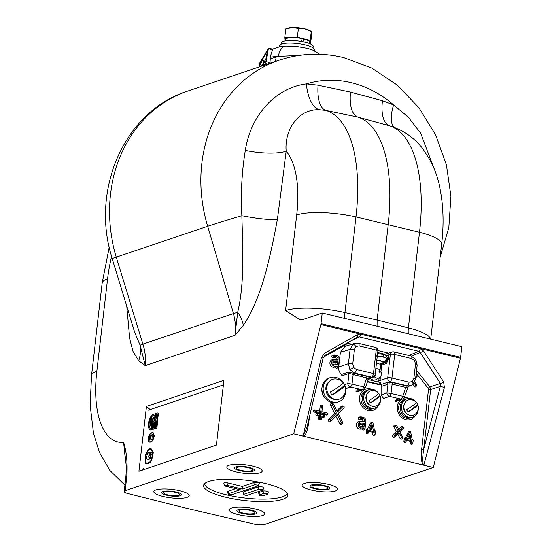 <?xml version="1.0" encoding="UTF-8"?>
<svg xmlns="http://www.w3.org/2000/svg" width="552" height="552" viewBox="0 0 552 552"><rect width="100%" height="100%" fill="white"/><g stroke="black" fill="none" stroke-linecap="round" stroke-linejoin="round"><path stroke-width="0.83" d="M238.443 514.678A17.795 4.271 -173.4 0 0 262.428 515.575A17.795 4.271 -173.4 0 0 255.355 508.972A17.795 4.271 -173.4 0 0 231.371 508.075A17.795 4.271 -173.4 0 0 238.443 514.678A17.795 4.271 -173.4 0 0 262.428 515.575A17.795 4.271 -173.4 0 0 255.355 508.972A17.795 4.271 -173.4 0 0 231.371 508.075A17.795 4.271 -173.4 0 0 238.443 514.678M163.068 496.489A17.795 4.271 -173.4 0 0 187.052 497.386A17.795 4.271 -173.4 0 0 179.973 490.783A17.795 4.271 -173.4 0 0 155.988 489.886A17.795 4.271 -173.4 0 0 163.068 496.489A17.795 4.271 -173.4 0 0 187.052 497.386A17.795 4.271 -173.4 0 0 179.973 490.783A17.795 4.271 -173.4 0 0 155.988 489.886A17.795 4.271 -173.4 0 0 163.068 496.489M311.404 490.052A17.795 4.271 -173.4 0 0 335.388 490.942A17.795 4.271 -173.4 0 0 328.316 484.346A17.795 4.271 -173.4 0 0 304.325 483.448A17.795 4.271 -173.4 0 0 311.404 490.052A17.795 4.271 -173.4 0 0 335.388 490.942A17.795 4.271 -173.4 0 0 328.316 484.346A17.795 4.271 -173.4 0 0 304.325 483.448A17.795 4.271 -173.4 0 0 311.404 490.052M236.021 471.863A17.795 4.271 -173.4 0 0 260.006 472.753A17.795 4.271 -173.4 0 0 252.933 466.15A17.795 4.271 -173.4 0 0 228.949 465.26A17.795 4.271 -173.4 0 0 236.021 471.863A17.795 4.271 -173.4 0 0 260.006 472.753A17.795 4.271 -173.4 0 0 252.933 466.15A17.795 4.271 -173.4 0 0 228.949 465.26A17.795 4.271 -173.4 0 0 236.021 471.863M378.141 392.817A9.598 8.301 71.3 0 0 369.04 389.74L367.825 390.154A9.598 8.301 71.3 0 0 362.519 397.219A9.598 8.301 71.3 0 1 367.825 390.154L366.307 390.664A9.598 8.301 71.3 0 0 361.001 397.737A9.598 8.301 71.3 0 0 372.441 408.846L375.181 407.921A9.598 8.301 71.3 0 0 380.487 400.856A9.598 8.301 71.3 0 0 380.549 399.958M371.944 389.381A11.199 9.688 71.3 0 0 359.6 397.399A11.199 9.688 71.3 0 0 366.045 409.784A11.199 9.688 71.3 0 0 377.706 406.451A11.199 9.688 71.3 0 1 372.952 410.364A11.199 9.688 71.3 0 1 359.6 397.399A11.199 9.688 71.3 0 1 365.797 389.146A11.199 9.688 71.3 0 1 371.944 389.381M362.519 397.219A9.598 8.301 71.3 0 0 373.966 408.335A9.598 8.301 71.3 0 1 362.519 397.219M415.828 401.911A9.598 8.301 71.3 0 0 406.727 398.834L405.513 399.248A9.598 8.301 71.3 0 0 400.207 406.313A9.598 8.301 71.3 0 1 405.513 399.248L403.995 399.758A9.598 8.301 71.3 0 0 398.689 406.831A9.598 8.301 71.3 0 0 410.136 417.94L412.868 417.015A9.598 8.301 71.3 0 0 418.174 409.95A9.598 8.301 71.3 0 0 418.237 409.053M409.632 398.475A11.199 9.688 71.3 0 0 403.76 398.158A11.199 9.688 71.3 0 1 409.632 398.475M400.931 399.627A11.199 9.688 71.3 0 0 397.295 406.493A11.199 9.688 71.3 0 0 403.733 418.878A11.199 9.688 71.3 0 0 415.394 415.546A11.199 9.688 71.3 0 1 403.733 418.878A11.199 9.688 71.3 0 1 397.295 406.493A11.199 9.688 71.3 0 1 400.931 399.627M400.207 406.313A9.598 8.301 71.3 0 0 411.654 417.429A9.598 8.301 71.3 0 1 400.207 406.313M322.03 387.532A11.199 9.688 71.3 0 0 321.913 388.304A11.199 9.688 71.3 0 0 325.901 398.999A11.199 9.688 71.3 0 1 321.913 388.304A11.199 9.688 71.3 0 1 322.03 387.532M279.305 46.844L279.429 45.747A17.595 4.223 6.6 0 1 281.548 44.063A17.595 4.223 6.6 0 1 301.454 44.16A17.595 4.223 6.6 0 1 314.385 49.79L314.267 50.77M282.679 499.339A42.387 10.177 -173.4 0 0 287.758 494.509A42.387 10.177 -173.4 0 0 255.1 481.461A42.387 10.177 -173.4 0 0 208.697 481.489A42.387 10.177 -173.4 0 0 203.798 484.794A42.387 10.177 -173.4 0 0 233.199 498.835A42.387 10.177 -173.4 0 0 282.679 499.339M204.571 483.718A41.648 9.998 -173.4 0 0 235.994 496.786A41.648 9.998 -173.4 0 0 282.307 496.876A41.648 9.998 -173.4 0 0 287.254 493.288M112.242 258.674A31.988 0.621 -16.7 0 1 116.279 257.135A139.946 121.074 71.3 0 1 187.887 91.004C124.034 110.993 90.045 190.668 112.242 258.674L134.736 332.407L140.111 345.228L145.231 365.61L235.042 335.292L237.719 312.28A31.988 20.845 -141.5 0 1 243.308 325.411L235.042 335.292C236.008 327.978 235.476 320.733 233.448 313.557L237.719 312.28C244.764 282.624 242.721 247.71 241.859 215.708C240.672 193.379 241.817 171.617 245.288 150.413C250.456 116.175 274.924 87.768 306.429 83.89L318.035 85.194L350.416 92.06L382.446 100.74L393.617 104.928L408.39 117.3L420.507 132.922L434.797 170.389M263.877 62.155L265.602 63.073M264.139 61.493L261.952 65.757M262.642 65.833L263.256 65.026L266.285 63.846M269.783 63.356L269.956 63.052A2.022 0.724 -59.9 0 0 270.004 62.852L270.328 58.712L278.311 56.394A31.83 7.638 -173.4 0 0 270.163 57.263L270.328 58.712M259.723 64.142L260.572 62.673L265.402 61.044L265.333 62.631L266.071 61.555L268.52 48.252L259.226 63.866L259.047 64.681L259.723 64.142L262.573 65.791M363.119 418.609A2.139 1.849 -108.7 0 1 364.713 421.362A0.89 0.773 -108.7 0 1 364.003 421.956L360.753 421.901A3.105 2.684 71.3 0 0 358.234 425.005A3.105 2.684 71.3 0 0 361.305 428.028L363.285 427.938L362.243 429.056A1.373 1.187 71.3 0 0 364.334 429.553L364.955 428.69A0.642 0.552 71.3 0 0 365.065 428.4L365.872 421.397A3.422 2.96 71.3 0 0 363.43 417.422A3.422 2.96 71.3 0 0 363.264 417.374A7.266 6.286 71.3 0 0 360.525 417.381A0.642 0.552 71.3 0 0 360.87 418.616A5.982 5.175 -108.7 0 1 363.119 418.609L361.898 419.706A1.408 1.214 -108.7 0 1 362.947 421.514L359.566 421.562A3.836 3.319 71.3 0 0 356.454 425.399A3.836 3.319 71.3 0 0 360.242 429.139L362.229 429.049M336.561 356.716A2.139 1.849 -108.7 0 1 338.155 359.469A0.89 0.773 -108.7 0 1 337.445 360.063L334.195 360.007A3.105 2.684 71.3 0 0 331.676 363.106A3.105 2.684 71.3 0 0 334.747 366.135L336.727 366.038L335.671 367.149A1.373 1.187 71.3 0 0 337.769 367.66L338.397 366.79A0.642 0.552 71.3 0 0 338.507 366.5L339.314 359.504A3.422 2.96 71.3 0 0 336.706 355.474A7.266 6.286 71.3 0 0 333.967 355.481A0.642 0.552 71.3 0 0 334.305 356.716A5.982 5.175 -108.7 0 1 336.561 356.716L335.34 357.806A1.408 1.214 -108.7 0 1 336.389 359.614L333.008 359.662A3.836 3.319 71.3 0 0 329.896 363.499A3.836 3.319 71.3 0 0 333.684 367.239L337.424 366.556A0.642 0.552 71.3 0 0 338.397 366.79M336.989 361.318L334.277 361.27A1.822 1.573 71.3 0 0 334.098 364.803A1.822 1.573 71.3 0 0 334.615 364.865L337.017 364.727A0.814 0.704 71.3 0 0 337.631 364.099L335.851 364.327L336.051 362.623L337.831 362.388A0.89 0.773 71.3 0 0 336.989 361.318L335.899 362.429L333.187 362.381A1.09 0.938 71.3 0 0 332.849 362.443M337.631 364.099L337.831 362.388M334.615 364.865L333.691 364.61M334.195 360.007L333.008 359.662M333.967 355.481L332.635 355.164A1.373 1.187 71.3 0 0 333.367 357.813A5.244 4.54 -108.7 0 1 335.34 357.806M336.727 366.038A0.752 0.649 -108.7 0 1 337.424 366.556M338.155 359.469L336.389 359.614M369.943 429.366L372.048 429.87L371.351 426.544M373.373 430.236L372.227 424.792L369.923 429.408L372.048 429.87M374.994 430.629L375.022 430.636A0.642 0.552 71.3 0 0 374.994 430.629L374.566 430.526L372.979 422.956A0.642 0.552 71.3 0 0 371.938 422.708L368.729 429.118L368.301 429.014A0.642 0.552 71.3 0 0 367.673 429.497L367.356 432.271A0.642 0.552 71.3 0 0 368.467 432.54L368.722 430.381L374.291 431.726L373.048 432.347L372.855 434.038A1.125 0.973 71.3 0 0 374.801 434.624M374.291 431.726L374.042 433.886A0.642 0.552 71.3 0 0 375.153 434.155L375.477 431.381A0.642 0.552 71.3 0 0 375.022 430.636M368.612 431.278L373.048 432.347M368.301 429.014L367.597 428.8A1.125 0.973 71.3 0 0 366.487 429.649L366.169 432.423A1.125 0.973 71.3 0 0 367.942 433.403L368.363 432.83M372.531 422.439L371.855 422.232A1.125 0.973 71.3 0 0 370.792 422.701L367.597 428.8M368.729 429.118L367.729 428.828M363.547 423.218L360.836 423.17A1.822 1.573 71.3 0 0 360.656 426.696A1.822 1.573 71.3 0 0 361.174 426.758L363.575 426.62A0.814 0.704 71.3 0 0 364.189 425.992L362.409 426.22L362.609 424.516L364.389 424.288A0.89 0.773 71.3 0 0 363.547 423.218L362.457 424.322L359.745 424.274A1.09 0.938 71.3 0 0 359.407 424.343M364.189 425.992L364.389 424.288M360.118 426.413L363.575 426.62M364.003 421.956L362.816 421.618M363.285 427.938A0.752 0.649 -108.7 0 1 363.982 428.455A0.642 0.552 71.3 0 0 364.955 428.69M363.982 428.455L362.243 429.056M362.609 417.174A4.161 3.595 71.3 0 0 362.409 417.105A4.161 3.595 71.3 0 0 362.209 417.05A7.997 6.921 71.3 0 0 359.193 417.057A1.373 1.187 71.3 0 0 359.925 419.706A5.244 4.54 -108.7 0 1 361.898 419.706M364.713 421.362L362.947 421.514M320.036 417.367L319.325 417.153A1.125 0.973 71.3 0 0 319.077 419.327L320.401 419.644A1.125 0.973 71.3 0 0 321.319 419.299L321.74 418.726A0.642 0.552 71.3 0 0 321.361 417.685L320.036 417.367A0.642 0.552 71.3 0 0 319.891 418.595L321.216 418.92A0.642 0.552 71.3 0 0 321.74 418.726M320.926 417.581A1.125 0.973 71.3 0 0 320.657 417.471L319.325 417.153M321.361 417.685L320.657 417.471M322.126 405.472L321.443 405.265A1.125 0.973 71.3 0 0 320.277 406.099L319.691 411.185L314.674 409.97A1.125 0.973 71.3 0 0 314.426 412.151L326.418 415.042A1.125 0.973 71.3 0 0 327.336 414.697L327.75 414.117A0.642 0.552 71.3 0 0 327.37 413.082L321.933 411.771L322.575 406.217A0.642 0.552 71.3 0 0 321.464 405.948L320.822 411.502L319.691 411.185M326.777 412.903A1.125 0.973 71.3 0 0 326.667 412.868L321.94 411.723M320.822 411.502L315.385 410.191A0.642 0.552 71.3 0 0 315.24 411.419L327.232 414.31A0.642 0.552 71.3 0 0 327.75 414.117M315.24 411.419L314.426 412.151M315.385 410.191L314.674 409.97M415.663 377.878L416.656 376.919A1.373 1.187 71.3 0 0 416.988 376.319M415.697 377.568L417.346 375.974L416.656 376.919M414.248 382.867L415.635 385.517A0.642 0.552 71.3 0 0 416.594 384.944L414.89 381.687M412.958 384.337L413.945 386.221A1.373 1.187 71.3 0 0 415.946 386.524L416.567 385.655M417.346 375.974A0.642 0.552 71.3 0 0 416.567 374.981L415.925 375.601M308.333 421.652A1.601 0.386 -173.4 0 0 308.851 421.818C307.747 429.994 306.063 434.803 303.807 436.252L293.692 433.81L125.111 490.714A7.997 1.918 -173.4 0 0 124.145 491.48A7.997 1.918 -173.4 0 0 128.112 493.64L190.212 509.144L254.106 524.041A7.997 1.918 -173.4 0 0 264.705 524.4L433.279 467.496L423.163 465.053C421.348 462.624 420.845 457.284 421.645 449.031L428.538 389.457L428.152 388.125L416.194 373.318M126.015 464.177L123.593 442.345C126.511 451.667 127.581 462.921 126.801 476.1L125.111 490.714M125.049 456.607L123.593 442.345A87.03 38.323 -76.4 0 1 96.869 371.31A44.781 10.75 -173.4 0 0 91.466 375.595L102.175 283.059A44.781 10.75 -173.4 0 1 107.571 278.774L96.869 371.31M125.007 456.387C126.208 461.927 126.491 468.758 125.835 476.866L125.835 476.866A7.997 1.918 6.6 0 1 126.801 476.1M145.624 455.372A14.987 6.596 -76.4 0 0 145.949 462.852A14.987 6.596 -76.4 0 0 150.572 461.293A14.987 6.596 -76.4 0 0 152.725 452.978A14.987 6.596 -76.4 0 0 149.785 448.893A14.987 6.596 -76.4 0 0 145.624 455.372L145.762 455.407A132.749 58.45 103.6 0 1 145.714 455.158M416.532 370.371L429.87 386.883L430.65 389.553L423.757 449.128C422.528 457.256 422.439 462.438 423.481 464.667A1.601 0.407 -45.8 0 0 423.163 465.053L303.807 436.252M428.152 388.125L429.87 386.883L440.372 383.398L440.365 386.331L423.757 449.128A1.601 0.386 6.6 0 1 421.645 449.031M408.818 355.474L418.726 351.265L420.175 352.431L440.372 383.398A3.202 1.111 -33.1 0 0 443.642 381.811L444.422 387.414L440.365 386.331L430.65 389.553A1.601 0.386 6.6 0 1 428.538 389.457M346.035 343.648A1.601 0.704 -76.4 0 0 345.711 344.765L323.527 357.082M420.355 348.602A3.202 1.408 -76.4 0 1 418.726 351.265L359.345 336.941L357.351 337.279A3.202 1.049 -119.4 0 0 357.385 337.258L357.385 337.258A3.202 1.049 -119.4 0 0 357.178 334.85L360.973 334.27L420.355 348.602L423.446 350.844L443.642 381.811M324.907 355.536A3.202 1.049 -119.4 0 0 324.942 355.522L357.413 337.244M423.481 464.667L423.846 465.219L444.422 387.414M411.475 356.13L420.175 352.431A3.202 1.111 -33.1 0 0 423.446 350.844M350.472 341.15L359.345 336.941A3.202 1.408 -76.4 0 0 360.973 334.27M302.434 435.921L303.179 435.859L306.988 427.414L323.168 358.082L324.942 355.522A3.202 1.049 -119.4 0 0 324.728 353.114L357.178 334.85M323.168 358.082L321.409 357.737L324.728 353.114M344.62 344.441A1.601 0.793 -119.8 0 0 344.807 344.89M344.834 318.449A15.994 6.679 103.1 0 1 344.945 312.563A44.781 10.75 6.6 0 0 285.612 310.562L300.302 319.898L303.352 319.394L322.271 313.005L461.865 346.69L460.63 357.351A3.202 1.408 103.6 0 1 460.471 358.241L433.279 467.496M460.471 358.241L320.878 324.555L293.692 433.81M320.878 324.555A3.202 1.408 -76.4 0 0 321.036 323.665L460.63 357.351M322.271 313.005L321.036 323.665M377.078 326.232L377.133 320.07L408.418 327.881A44.781 10.75 6.6 0 1 430.574 339.135M390.692 126.104L357.82 117.121A132.749 58.45 103.6 0 1 388.201 224.443L377.133 320.07L344.945 312.563L356.012 216.943A44.781 10.75 -173.4 0 0 296.679 214.935A87.03 38.323 -76.4 0 0 286.233 151.193L277.359 219.53C270.597 255.873 261.593 298.687 243.308 325.411M394.342 127.374A31.988 12.413 116 0 1 393.617 104.928A108.792 94.123 71.3 0 0 351.382 82.703A108.792 94.123 71.3 0 0 306.429 83.89A31.988 15.159 -89.5 0 0 319.118 109.662C297.5 109.075 284.39 130.686 286.233 151.193A31.988 7.97 -173.7 0 1 245.288 150.413M318.035 85.194A31.988 14.028 -78.1 0 0 325.901 110.4L357.82 117.121C351.796 114.457 349.326 106.108 350.416 92.06M408.356 333.781A15.994 7.404 104 0 1 408.418 327.881L419.479 232.254L356.012 216.943A131.797 58.029 103.6 0 0 325.901 110.4L319.118 109.662M138.676 360.732A31.988 28.042 -49.8 0 0 140.111 345.228A31.988 1.09 -17.2 0 1 142.871 344.131C145.107 351.238 145.894 358.393 145.231 365.61L138.676 360.732L133.039 351.403L129.603 338.059L126.712 306.346M265.657 59.754L267.403 50.832L261.434 61.175L265.657 59.754M264.097 61.486L265.305 61.555M270.163 57.263L272.536 49.88A2.022 0.724 -59.9 0 0 272.315 49.052L268.52 48.252M272.488 49.169L279.843 46.741L285.791 46.12A15.994 8.528 87.6 0 0 278.311 56.394L299.453 55.352M263.401 63.225L262.083 65.509M440.185 257.17L448.831 227.541L450.915 196.229L446.416 164.813L435.597 134.854L419.009 107.861L397.426 85.215L371.875 68.11L343.592 57.546C321.706 52.343 300.274 53.213 279.284 60.147A139.946 121.074 -108.7 0 0 207.676 226.279L116.279 257.135L142.871 344.131L233.448 313.557L207.676 226.279A31.988 0.621 -16.7 0 1 241.859 215.708A31.988 4.257 -170.2 0 0 277.359 219.53M146.411 406.458L138.918 471.236L216.439 445.071L223.933 380.293L146.411 406.458L150.372 409.701M142.126 470.152L143.589 468.31M228.335 493.736A2.146 0.517 -173.4 0 0 228.073 493.985A2.146 0.517 -173.4 0 0 229.729 494.64A2.146 0.517 -173.4 0 0 232.075 494.64L258.019 485.884A2.146 0.517 -173.4 0 0 258.267 485.719A2.146 0.517 -173.4 0 0 256.783 485.008A2.146 0.517 -173.4 0 0 254.279 484.98L242.321 489.017L227.445 485.422A2.146 0.517 -173.4 0 0 225.292 485.208A2.146 0.517 -173.4 0 0 224.298 485.56A2.146 0.517 -173.4 0 0 225.409 486.112L240.286 489.7L228.335 493.736L227.962 491.266L235.801 488.623M228.073 493.985L227.617 491.597A2.877 0.69 6.6 0 1 227.962 491.266M224.298 485.56L223.836 483.179A2.877 0.69 6.6 0 1 225.175 482.696A2.877 0.69 6.6 0 1 228.059 482.993L242.3 486.429L253.906 482.51A2.877 0.69 6.6 0 1 257.267 482.545A2.877 0.69 6.6 0 1 259.261 483.497L258.267 485.719M242.321 489.017L242.3 486.429M263.435 493.522L259.378 494.896A2.146 0.517 -173.4 0 0 259.123 495.137A2.146 0.517 -173.4 0 0 260.772 495.799A2.146 0.517 -173.4 0 0 263.125 495.799L267.175 494.426A2.146 0.517 -173.4 0 0 267.423 494.261A2.146 0.517 -173.4 0 0 265.94 493.55A2.146 0.517 -173.4 0 0 263.435 493.522L263.062 491.059A2.877 0.69 6.6 0 1 266.423 491.094A2.877 0.69 6.6 0 1 268.417 492.046L267.423 494.261M259.123 495.137L258.66 492.757A2.877 0.69 6.6 0 1 259.005 492.425L263.062 491.059M247.6 495.22L262.6 490.155A2.146 0.517 -173.4 0 0 262.849 489.99A2.146 0.517 -173.4 0 0 261.358 489.279A2.146 0.517 -173.4 0 0 258.853 489.251L243.853 494.316A2.146 0.517 -173.4 0 0 243.598 494.557A2.146 0.517 -173.4 0 0 245.254 495.22A2.146 0.517 -173.4 0 0 247.6 495.22M243.598 494.557L243.135 492.177A2.877 0.69 6.6 0 1 243.48 491.846L258.481 486.781A2.877 0.69 6.6 0 1 261.841 486.816A2.877 0.69 6.6 0 1 263.842 487.775L262.849 489.99M343.993 407.666A0.8 0.697 71.3 0 0 343.627 406.293A0.8 0.697 71.3 0 0 342.999 406.451L337.479 412.047L333.518 404.161A0.8 0.697 71.3 0 0 332.304 404.844L336.451 413.089L330.268 419.354A0.8 0.697 71.3 0 0 331.262 420.576L337.189 414.566L341.44 423.025A0.8 0.697 71.3 0 0 342.654 422.349L338.217 413.517L343.309 408.604A1.539 1.332 71.3 0 0 343.537 408.294M343.627 406.293L342.599 405.982A1.539 1.332 71.3 0 0 341.405 406.279L336.886 410.861M338.3 413.683L343.309 408.604M337.189 414.566L335.913 416.104L339.742 423.722A1.539 1.332 71.3 0 0 341.985 424.081L342.613 423.218M336.451 413.089L334.498 413.282L328.675 419.189A1.539 1.332 71.3 0 0 330.579 421.514L335.913 416.104M333.042 403.74L332.021 403.429A1.539 1.332 71.3 0 0 330.613 405.541L334.498 413.282M394.432 435.086A0.642 0.552 71.3 0 0 395.211 436.073L398.972 432.423L401.711 437.646A0.642 0.552 71.3 0 0 402.67 437.074L399.807 431.609L403.422 428.097A0.642 0.552 71.3 0 0 403.139 426.993A0.642 0.552 71.3 0 0 402.643 427.11L399.206 430.45L396.702 425.675A0.642 0.552 71.3 0 0 395.743 426.247L398.371 431.264L394.432 435.086L392.845 434.907A1.373 1.187 71.3 0 0 394.521 437.025L397.702 433.927L400.021 438.35A1.373 1.187 71.3 0 0 402.022 438.647L402.643 437.784M398.371 431.264L396.405 431.45L392.845 434.907M396.322 425.351L395.301 425.04A1.373 1.187 71.3 0 0 394.052 426.958L396.405 431.45M403.139 426.993L402.111 426.682A1.373 1.187 71.3 0 0 401.056 426.931L398.606 429.311M399.903 431.795L402.732 429.049A1.373 1.187 71.3 0 0 402.96 428.738M398.972 432.423L397.702 433.927M411.061 439.33L409.922 433.886L407.611 438.502L411.061 439.33L409.736 438.964L409.039 435.638M407.631 438.461L409.736 438.964M412.682 439.723L412.71 439.73A0.642 0.552 71.3 0 0 412.682 439.723L412.254 439.62L410.667 432.05A0.642 0.552 71.3 0 0 409.625 431.802L406.424 438.212L405.996 438.109A0.642 0.552 71.3 0 0 405.368 438.592L405.044 441.365A0.642 0.552 71.3 0 0 406.162 441.634L406.41 439.475L411.978 440.82L411.73 442.98A0.642 0.552 71.3 0 0 412.848 443.249L413.165 440.475A0.642 0.552 71.3 0 0 412.71 439.73M411.978 440.82L410.743 441.441L410.543 443.132A1.125 0.973 71.3 0 0 412.323 444.112L412.737 443.532M406.306 440.372L410.743 441.441M410.226 431.54L409.543 431.326A1.125 0.973 71.3 0 0 408.487 431.795L405.292 437.895A1.125 0.973 71.3 0 0 404.181 438.743L403.857 441.517A1.125 0.973 71.3 0 0 405.637 442.504L406.051 441.924M406.424 438.212L405.423 437.929M317.71 413.779A0.642 0.552 71.3 0 0 317.566 415.007L324.224 416.615A0.642 0.552 71.3 0 0 324.369 415.387L317 413.565A1.125 0.973 71.3 0 0 316.751 415.739L323.41 417.346A1.125 0.973 71.3 0 0 324.328 417.001L324.742 416.422M323.769 415.201A1.125 0.973 71.3 0 0 323.658 415.166L317 413.565M317.566 415.007L316.751 415.739M370.668 382.626A7.997 6.921 71.3 0 0 372.007 382.95M416.622 374.932A1.373 1.187 71.3 0 0 416.049 374.56M336.347 355.398A4.161 3.595 71.3 0 0 335.65 355.157A7.997 6.921 71.3 0 0 332.635 355.164M383.067 362.388A11.199 9.688 71.3 0 0 382.584 363.071M251.457 470.69A7.997 1.918 -173.4 0 0 252.423 469.924A7.997 1.918 -173.4 0 0 246.544 467.365A7.997 1.918 -173.4 0 0 237.498 467.323A7.997 1.918 -173.4 0 0 236.532 468.089A7.997 1.918 -173.4 0 0 242.411 470.649A7.997 1.918 -173.4 0 0 251.457 470.69M239.713 470.614A10.033 2.408 6.6 0 1 235.725 466.895A10.033 2.408 6.6 0 1 249.242 467.399A10.033 2.408 6.6 0 1 253.237 471.118A10.033 2.408 6.6 0 1 239.713 470.614A10.033 2.408 6.6 0 1 235.725 466.895A10.033 2.408 6.6 0 1 249.242 467.399A10.033 2.408 6.6 0 1 253.237 471.118A10.033 2.408 6.6 0 1 239.713 470.614M326.839 488.879A7.997 1.918 -173.4 0 0 327.805 488.113A7.997 1.918 -173.4 0 0 321.926 485.553A7.997 1.918 -173.4 0 0 312.88 485.512A7.997 1.918 -173.4 0 0 311.914 486.277A7.997 1.918 -173.4 0 0 317.793 488.837A7.997 1.918 -173.4 0 0 326.839 488.879M315.088 488.803A10.033 2.408 6.6 0 1 311.1 485.084A10.033 2.408 6.6 0 1 324.624 485.587A10.033 2.408 6.6 0 1 328.612 489.307A10.033 2.408 6.6 0 1 315.088 488.803A10.033 2.408 6.6 0 1 311.1 485.084A10.033 2.408 6.6 0 1 324.624 485.587A10.033 2.408 6.6 0 1 328.612 489.307A10.033 2.408 6.6 0 1 315.088 488.803M178.503 495.316A7.997 1.918 -173.4 0 0 179.462 494.557A7.997 1.918 -173.4 0 0 173.59 491.998A7.997 1.918 -173.4 0 0 164.537 491.949A7.997 1.918 -173.4 0 0 163.578 492.715A7.997 1.918 -173.4 0 0 169.45 495.275A7.997 1.918 -173.4 0 0 178.503 495.316M166.752 495.247A10.033 2.408 6.6 0 1 162.764 491.522A10.033 2.408 6.6 0 1 176.288 492.025A10.033 2.408 6.6 0 1 180.276 495.751A10.033 2.408 6.6 0 1 166.752 495.247A10.033 2.408 6.6 0 1 162.764 491.522A10.033 2.408 6.6 0 1 176.288 492.025A10.033 2.408 6.6 0 1 180.276 495.751A10.033 2.408 6.6 0 1 166.752 495.247M253.879 513.512A7.997 1.918 -173.4 0 0 254.845 512.746A7.997 1.918 -173.4 0 0 248.966 510.186A7.997 1.918 -173.4 0 0 239.92 510.138A7.997 1.918 -173.4 0 0 238.954 510.904A7.997 1.918 -173.4 0 0 244.833 513.463A7.997 1.918 -173.4 0 0 253.879 513.512M242.135 513.436A10.033 2.408 6.6 0 1 238.147 509.71A10.033 2.408 6.6 0 1 251.671 510.214A10.033 2.408 6.6 0 1 255.659 513.94A10.033 2.408 6.6 0 1 242.135 513.436A10.033 2.408 6.6 0 1 238.147 509.71A10.033 2.408 6.6 0 1 251.671 510.214A10.033 2.408 6.6 0 1 255.659 513.94A10.033 2.408 6.6 0 1 242.135 513.436M374.987 375.215A3.202 2.767 -108.7 0 0 375.539 375.843L374.394 376.719A4.795 4.154 71.3 0 0 379.41 377.623A4.795 4.154 71.3 0 0 379.728 377.402A4.795 4.154 71.3 0 0 380.935 371.71L379.79 372.586A3.202 2.767 -108.7 0 0 378.755 370.992L379.9 370.116A4.795 4.154 71.3 0 0 376.402 368.702A4.795 4.154 71.3 0 0 375.822 368.812M379.569 372.055L380.935 371.71M374.394 376.719L371.317 377.947A5.416 4.685 -108.7 0 1 371.185 377.803M370.282 378.127A5.596 4.844 71.3 0 0 376.388 379.472L379.41 377.623M281.216 44.188L281.375 42.849A15.994 3.836 6.6 0 1 304.863 42.118A15.994 3.836 6.6 0 1 313.15 46.527L312.998 47.858M285.474 40.813L285.632 39.433A12.158 2.919 6.6 0 1 300.743 38.316L301.468 41.421M304.09 41.945L303.51 38.888A12.158 2.919 6.6 0 1 309.782 42.228L309.624 43.608M349.83 369.598L348.409 363.651A3.202 0.766 6.6 0 1 352.707 363.816L353.556 367.384L356.364 369.454L373.504 373.594A3.202 1.408 103.6 0 1 371.641 377.182L354.501 373.048L349.83 369.598A3.202 0.455 -32.9 0 0 353.556 367.384M352.749 344.372A3.202 1.539 52.6 0 1 355.971 346.525L354.363 349.499A3.202 0.766 6.6 0 0 350.072 349.333L340.425 352.342L338.728 366.997L348.409 363.651L350.072 349.333L352.749 344.372L354.75 343.365M376.802 360.297L380.818 360.815L383.626 362.36L379.928 364.113L376.457 363.271M407.362 387.532L405.81 387.394A1.601 0.711 103.7 0 1 406.686 385.972L410.826 385.593L412.441 384.703A3.202 1.539 -127.4 0 0 412.648 384.592A3.202 1.539 -127.4 0 0 412.22 381.542L409.101 382.177A3.202 1.408 -76.4 0 1 407.238 385.772L390.098 381.639L388.373 382.232L393.045 382.681L406.686 385.972C408.777 386.214 409.273 386.4 408.183 386.552M405.81 387.394L392.175 384.102L389.056 383.833A1.601 0.856 87.1 0 0 388.373 382.232L386.862 382.515A1.601 1.373 70.9 0 1 387.918 384.144L382.129 386.145L381.046 384.523L386.862 382.515M389.056 383.833L387.918 384.144L386.862 392.941A3.202 2.746 70 0 0 389.339 396.308L383.543 398.42L381.087 395.046L386.862 392.941L391.057 393.472L392.175 384.102A1.601 0.704 103.6 0 1 393.045 382.681M380.335 376.823L379.997 381.86L378.948 382.15L380.659 384.578L379.879 384.847L367.287 381.811M368.074 379.521L378.948 382.15L378.831 380.514L379.907 380.556L387.663 377.878A3.202 2.746 71 0 0 390.098 381.639A3.202 1.408 103.6 0 0 391.961 378.044L409.101 382.177M400.069 399.055A3.202 2.76 69.2 0 0 399.952 399.358L395.087 401.2L396.398 399.641L398.979 398.661M383.543 398.42L388.808 396.667L390.961 396.722L399.317 398.737L399.952 399.358M395.087 401.2L401.014 399.13L389.339 396.308A3.202 1.408 103.6 0 0 391.057 393.472L402.739 396.295L405.789 387.387A1.601 0.704 103.6 0 1 406.658 385.965M395.363 401.269L396.826 401.187L402.484 399.041A3.202 2.76 -110.8 0 1 401.014 399.13A3.202 1.408 103.6 0 0 402.739 396.295L404.374 397.088L408.397 386.476M393.914 351.879L411.061 356.012A3.202 1.408 -76.4 0 1 411.833 358.614L394.687 354.474A3.202 1.408 103.6 0 0 393.914 351.879A3.202 3.202 0 0 0 392.217 351.934L383.737 354.639M392.217 351.934A3.202 2.76 72.7 0 0 390.388 354.308L386.034 355.667M383.15 361.698L383.005 362.906M376.83 360.07L385.765 362.464A0.8 0.683 -109.9 0 1 386.379 363.402L381.694 365.1L380.701 364.299L385.765 362.464L387.552 359.462L384.364 362.126L387.318 358.738C385.165 357.385 381.639 356.537 376.726 356.178M386.124 355.729L387.311 355.378C388.422 355.281 388.905 356.357 388.76 358.614L387.2 359.324M379.817 371.993L380.707 364.299L379.928 364.113M340.425 352.342L344.979 346.408L354.625 343.399L358.317 343.289A3.202 1.408 103.6 0 1 359.09 345.883L355.971 346.525M359.09 345.883L376.236 350.023A3.202 0.766 6.6 0 1 377.892 350.899A3.202 3.202 0 0 0 375.463 347.422A3.202 1.408 -76.4 0 1 376.236 350.023L373.504 373.594A3.202 0.766 6.6 0 1 375.167 374.47A3.202 3.202 0 0 1 373.083 377.113L373.083 377.113A3.202 2.774 -110 0 1 371.641 377.182L369.978 377.789A1.601 1.546 -3.7 0 0 368.294 378.824L366.7 377.954L348.981 373.449L342.019 375.85L341.46 374.532C339.397 372.448 338.486 369.937 338.728 366.997M341.46 374.532L348.422 372.131L367.57 376.54L369.978 377.789L369.226 378.258A1.601 1.387 70 0 0 368.743 378.306M356.364 369.454A3.202 1.408 -76.4 0 1 354.501 373.048L353.929 373.242A1.601 0.697 -76.6 0 0 353.066 374.663L351.969 384.047L363.651 386.862L366.7 377.954A1.601 0.704 -76.4 0 1 367.57 376.54M348.422 372.131A1.601 1.373 -109.1 0 1 348.981 373.449L347.781 383.509A3.202 2.746 70 0 0 350.251 386.876L345.69 388.539M360.987 389.622A3.202 2.76 69.2 0 0 360.863 389.926L355.999 391.775L358.006 389.284L358.828 388.974M358.006 389.284L358.124 388.801M357.31 390.209L359.897 389.229M345.704 388.698L349.726 387.235L351.879 387.29L360.228 389.305L360.863 389.926M356.275 391.837L361.933 389.698A3.202 2.76 -110.8 0 0 363.395 389.608L357.737 391.754L355.999 391.775M367.867 379.307L368.294 378.824M344.572 384.675L347.781 383.509L351.969 384.047A3.202 1.408 103.6 0 1 350.251 386.876L361.933 389.698A3.202 1.408 103.6 0 0 363.651 386.862L365.286 387.656L368.688 378.327M342.005 381.19L342.019 375.85M353.956 373.255A1.601 0.704 -76.4 0 0 353.087 374.67M379.997 381.86L381.046 384.523M381.087 395.046L381.108 386.538L382.129 386.145M397.916 398.399L397.095 398.716L397.205 398.233M386.593 356.074L387.352 358.441L383.102 356.847L376.761 355.902M152.69 419.051L155.16 418.216L155.698 413.593L153.228 414.421A7.997 3.519 -76.4 0 0 148.536 423.418A7.997 3.519 -76.4 0 0 151.441 429.849L152.2 429.594L152.918 423.418L153.484 423.232L152.773 429.401L154.484 428.821L155.195 422.653L155.767 422.459L155.05 428.628L156.761 428.048L157.879 418.409L151.607 420.527L151.103 424.867A3.202 1.408 103.6 0 1 150.813 422.646A3.202 1.408 103.6 0 1 152.69 419.051L155.298 418.25L155.685 413.676M151.131 424.667A3.202 1.408 103.6 0 1 150.951 422.68A3.202 1.408 103.6 0 1 152.828 419.085M153.035 438.819A7.135 3.139 103.6 0 1 151.745 439.73L151.607 439.696A7.135 3.139 103.6 0 0 153.056 438.605L152.904 439.93A9.239 4.071 103.6 0 1 149.468 441.869A4.381 1.932 103.6 0 1 148.419 438.316A4.381 1.932 103.6 0 1 150.406 433.741L150.544 433.775A9.239 4.071 103.6 0 1 152.849 432.947M149.564 441.89A4.381 1.932 103.6 0 1 148.564 438.35A4.381 1.932 103.6 0 1 150.544 433.775M153.118 434.562A7.135 3.139 103.6 0 1 153.187 434.576A7.135 3.139 103.6 0 1 153.511 434.693M153.608 434.769L153.642 434.776A7.135 3.139 103.6 0 1 153.642 434.776L153.794 433.451A9.239 4.071 103.6 0 0 153.766 433.423M151.607 439.696A2.65 1.166 103.6 0 1 150.634 437.57A2.65 1.166 103.6 0 1 152.193 434.59A7.135 3.139 103.6 0 1 153.049 434.541A7.135 3.139 103.6 0 1 153.504 434.741L153.656 433.417A9.239 4.071 103.6 0 0 150.406 433.741M153.001 440.027L153.214 438.219A6.914 3.043 103.6 0 1 151.627 439.482A2.422 1.069 103.6 0 1 150.737 437.536A2.422 1.069 103.6 0 1 152.166 434.803A6.914 3.043 103.6 0 1 152.994 434.755A6.914 3.043 103.6 0 1 153.58 435.052L153.787 433.244A9.481 4.174 103.6 0 0 150.399 433.527A4.623 2.035 103.6 0 0 148.309 438.35A4.623 2.035 103.6 0 0 149.413 442.104A9.481 4.174 103.6 0 0 153.001 440.027A9.239 4.071 103.6 0 0 153.042 439.965L153.194 438.64A7.135 3.139 103.6 0 1 153.159 438.681M151.745 439.73A2.65 1.166 103.6 0 1 151.338 439.73M150.786 438.785A2.65 1.166 103.6 0 1 151.655 435.183M148.992 440.599A0.959 0.421 103.6 0 0 149.178 440.62L150.054 436.239M150.282 435.293A1.725 0.759 103.6 0 1 150.717 437.039A1.725 0.759 103.6 0 1 149.578 438.667L149.585 438.626M152.166 434.803L152.311 434.838A6.914 3.043 103.6 0 1 153.063 434.776M153.58 435.052L153.925 433.279A9.481 4.174 103.6 0 0 152.904 432.713M148.571 410.15L223.401 384.889M154.995 414.938L153.09 415.58A6.796 2.995 -76.4 0 0 149.102 423.225A6.796 2.995 -76.4 0 0 151.572 428.69L152.476 422.459L154.187 421.88L153.477 428.048L154.042 427.855L154.76 421.687L156.471 421.107L155.754 427.282L156.326 427.089L157.175 419.761L152.041 421.493L151.469 426.434A4.395 1.939 103.6 0 1 150.296 422.452A4.395 1.939 103.6 0 1 152.821 417.892L154.726 417.25L154.995 414.938M154.187 435.473L152.821 435.935L152.994 437.653L153.587 437.453L154.187 435.473M154.222 436.128L154.325 435.204L152.731 435.742L152.849 437.922L153.67 437.646L154.222 436.128M152.849 437.922L153.815 437.681L154.319 435.286M153.118 436.577L153.028 437.639M152.856 435.921L152.8 436.384M156.644 417.671A2.401 1.056 -76.4 0 0 158.417 414.973A2.401 1.056 -76.4 0 0 157.768 413.02M155.202 428.58L156.899 428.083L157.865 418.499M152.918 429.346L154.622 428.856L155.333 422.687L155.754 422.542M150.53 429.925A7.997 3.519 -76.4 0 0 151.579 429.884L152.338 429.622L153.056 423.453L153.477 423.315M149.509 442.124A4.623 2.035 103.6 0 0 149.551 442.131A9.481 4.174 103.6 0 0 153.139 440.061L153.352 438.253A6.914 3.043 103.6 0 1 153.187 438.447M151.393 439.509A2.422 1.069 103.6 0 1 150.938 437.156A2.422 1.069 103.6 0 1 152.311 434.838M146.218 463.721A15.739 6.934 -76.4 0 0 150.875 461.858A15.739 6.934 -76.4 0 0 153.249 452.661A15.739 6.934 -76.4 0 0 150.013 448.162L149.875 448.134A15.739 6.934 -76.4 0 0 145.286 455.269A15.739 6.934 -76.4 0 0 145.645 463.542A15.739 6.934 -76.4 0 0 150.73 461.824A15.739 6.934 -76.4 0 0 153.111 452.626A15.739 6.934 -76.4 0 0 149.875 448.134M151.759 454.627L151.096 454.765L151.759 454.627L151.821 454.103L150.475 454.558L150.413 455.076L150.931 454.903L150.717 456.759L151.241 454.8M145.949 462.852L146.087 462.886A14.987 6.596 -76.4 0 0 146.397 462.99M149.909 448.942A14.987 6.596 -76.4 0 0 145.762 455.407A14.987 6.596 -76.4 0 0 146.087 462.886M151.124 453.275L151.331 452.73L150.517 452.254M147.715 459.761L150.71 458.077L150.62 457.629M151.048 453.261L148.847 456.138L149.516 457.967M149.04 440.586L149.44 438.633A1.725 0.759 103.6 0 0 150.593 436.922A1.725 0.759 103.6 0 0 150.061 435.266A1.725 0.759 103.6 0 0 148.992 437.225L148.688 439.82A0.959 0.421 103.6 0 0 149.04 440.586M157.486 414.186A1.201 0.531 -76.4 0 0 156.706 415.552A1.201 0.531 -76.4 0 0 156.927 416.498M156.568 415.518A1.201 0.531 -76.4 0 0 156.858 416.491A1.201 0.531 -76.4 0 0 157.706 415.132A1.201 0.531 -76.4 0 0 157.417 414.159A1.201 0.531 -76.4 0 0 156.568 415.518M158.279 414.945A2.401 1.056 -76.4 0 0 157.403 413.013A2.401 1.056 -76.4 0 0 155.995 415.711A2.401 1.056 -76.4 0 0 156.871 417.643A2.401 1.056 -76.4 0 0 158.279 414.945M154.236 435.976L154.291 435.514M154.174 435.556L152.918 436.342M153.145 436.349L153.139 437.605M153.691 437.501L153.87 436.246M154.981 415.021L153.228 415.615A6.796 2.995 -76.4 0 0 149.392 422.287A6.796 2.995 -76.4 0 0 150.806 428.759M154.18 421.963L153.622 428M156.457 421.197L155.905 427.227M157.161 419.844L152.179 421.528L151.614 426.468A4.395 1.939 103.6 0 1 151.372 426.427M151.193 452.695L151.124 453.296C148.605 452.398 147.701 460.182 150.641 457.449L150.572 458.043C144.458 465.005 146.252 449.466 151.193 452.695M298.818 38.026L298.867 37.591M285.239 40.848L285.605 37.688M310.41 43.953L311.618 35.176L311.563 32.264L310.486 30.981A12.793 3.071 -173.4 0 0 304.932 28.904L311.252 31.567L310.238 40.337L297.342 37.225L298.356 28.456L304.932 28.904A12.793 3.071 6.6 0 0 292.222 27.6L298.356 28.456M310.603 43.939L310.238 40.337M292.222 27.6A12.793 3.071 -173.4 0 0 287.516 28.324L285.826 28.952L292.222 27.6M297.342 37.225L284.811 37.722L285.136 40.869M284.811 37.722L285.826 28.952M332.111 395.025A9.322 8.059 -108.7 0 1 331.048 393.652A9.322 8.059 -108.7 0 1 330.22 392.099A10.405 1.477 147.1 0 0 339.176 386.352A10.405 1.477 147.1 0 0 342.958 382.35A9.322 8.059 -108.7 0 1 343.365 382.812A10.557 10.557 0 0 0 334.981 378.927A10.433 9.025 71.3 0 0 327.495 384.358A10.433 9.025 71.3 0 0 328.675 394.783A10.433 9.025 71.3 0 0 341.412 397.999A10.557 10.557 0 0 0 344.876 385.317A10.405 1.477 -32.9 0 0 344.855 385.268L332.111 395.025A10.405 1.477 -32.9 0 0 340.943 389.374A10.405 1.477 -32.9 0 0 344.876 385.317M343.365 382.812A9.322 8.059 -108.7 0 1 344.02 383.716A9.322 8.059 -108.7 0 1 344.855 385.268M342.847 382.226A12.793 11.068 71.3 0 0 332.035 377.209A12.793 11.068 71.3 0 0 330.331 377.616L329.109 378.023A12.793 11.068 71.3 0 0 322.423 392.72A12.793 11.068 71.3 0 0 335.588 402.677A12.793 11.068 71.3 0 0 337.3 402.27L338.514 401.863A12.793 11.068 71.3 0 0 345.676 390.602M330.331 377.616A12.793 11.068 71.3 0 0 323.638 392.306A12.793 11.068 71.3 0 0 336.803 402.27A12.793 11.068 71.3 0 0 338.514 401.863M326.763 388.539L325.852 389.553A9.757 8.439 -108.7 0 1 329.164 381.639M335.147 399.365A9.757 8.439 -108.7 0 1 326.26 391.906L327.039 390.857M325.852 389.553L326.825 389.567M408.149 411.985A7.017 6.072 -108.7 0 1 407.272 410.874A7.017 6.072 -108.7 0 1 406.603 409.598A8.032 1.138 147.1 0 0 416.16 402.277A7.017 6.072 -108.7 0 1 417.043 403.388A8.156 8.156 0 0 0 410.46 399.648A8.032 6.948 71.3 0 0 404.437 403.664A8.032 6.948 71.3 0 0 405.278 411.847A8.032 6.948 71.3 0 0 415.352 414.103A8.156 8.156 0 0 0 417.022 403.36A7.017 6.072 -108.7 0 1 417.712 404.664L408.149 411.985A8.032 1.138 -32.9 0 0 417.712 404.664M377.658 405.016A8.156 8.156 0 0 0 372.766 390.554A8.032 6.948 71.3 0 0 366.742 394.57A8.032 6.948 71.3 0 0 367.584 402.753A8.032 6.948 71.3 0 0 377.665 405.009M370.461 402.891A7.017 6.072 -108.7 0 1 369.585 401.773A7.017 6.072 -108.7 0 1 368.908 400.504A8.032 1.138 147.1 0 0 378.472 393.183A7.017 6.072 -108.7 0 1 379.348 394.294A7.017 6.072 -108.7 0 1 380.024 395.57L370.461 402.891A8.032 1.138 -32.9 0 0 380.024 395.57M369.04 389.74A9.598 8.301 71.3 0 0 363.733 396.812A9.598 8.301 71.3 0 0 375.181 407.921M406.727 398.834A9.598 8.301 71.3 0 0 401.421 405.906A9.598 8.301 71.3 0 0 412.868 417.015M369.999 405.216A7.114 6.155 71.3 0 1 366.024 399.883L366.286 399.544M366.562 395.032A7.114 6.155 71.3 0 0 365.845 398.233L366.114 397.951M404.257 404.126A7.114 6.155 71.3 0 0 407.693 414.31M276.097 56.994A15.994 8.846 -102 0 1 275.22 61.52M266.071 61.555L270.004 62.852M334.277 361.27L333.187 362.381M334.747 366.135L333.684 367.239M334.305 356.716L333.367 357.813M367.356 432.271L366.169 432.423M367.673 429.497L366.487 429.649M371.938 422.708L370.792 422.701M360.836 423.17L359.745 424.274M361.174 426.758L360.249 426.51M361.305 428.028L360.242 429.139M360.753 421.901L359.566 421.562M363.264 417.374L362.209 417.05M360.525 417.381L359.193 417.057M360.87 418.616L359.925 419.706M319.891 418.595L319.077 419.327M321.216 418.92L320.401 419.644M321.464 405.948L320.277 406.099M327.37 413.082L326.667 412.868M327.232 414.31L326.418 415.042M415.635 385.517L413.945 386.221M347.029 343.089L351.872 344.255M377.913 350.541L388.491 353.094M384.882 354.218L377.706 352.486M348.264 345.386L345.711 344.765M357.351 337.279L324.969 355.502M303.179 435.859L321.409 357.737M309.389 417.119L308.851 421.818M285.612 310.562L296.679 214.935M390.609 126.077C404.216 130.631 415.159 138.49 423.432 149.661L430.208 160.321C434.514 168.553 437.674 177.371 439.682 186.762C443.442 204.578 444.105 223.767 441.669 244.336A44.781 10.75 -173.4 0 0 419.479 232.254A131.797 58.029 -76.4 0 0 389.367 125.718A31.988 14.124 105.2 0 1 382.446 100.74M337.596 364.251L336.016 364.782M268.61 48.583L272.536 49.88M111.552 256.328A87.03 38.323 -76.4 0 0 107.571 278.774M227.445 485.422L228.059 482.993M254.279 484.98L253.906 482.51M259.378 494.896L259.005 492.425M243.853 494.316L243.48 491.846M258.853 489.251L258.481 486.781M342.999 406.451L341.405 406.279M341.44 423.025L339.742 423.722M331.262 420.576L330.579 421.514M330.268 419.354L328.675 419.189M332.304 404.844L330.613 405.541M395.211 436.073L394.521 437.025M395.743 426.247L394.052 426.958M402.643 427.11L401.056 426.931M403.422 428.097L402.732 429.049M401.711 437.646L400.021 438.35M411.73 442.98L410.543 443.132M409.625 431.802L408.487 431.795M405.044 441.365L403.857 441.517M405.368 438.592L404.181 438.743M405.996 438.109L405.292 437.895M324.369 415.387L323.658 415.166M324.224 416.615L323.41 417.346M417.139 365.127L415.801 359.456A3.202 0.455 147.1 0 1 414.635 360.684L415.483 364.251A3.202 0.766 -173.4 0 1 417.139 365.127L415.483 379.445A3.202 0.766 6.6 0 0 413.827 378.562L415.483 364.251M380.659 384.578L367.432 381.391M387.663 377.878A3.202 0.766 6.6 0 1 391.961 378.044L394.687 354.474A3.202 0.766 -173.4 0 0 390.388 354.308L387.663 377.878M411.833 358.614L414.635 360.684M413.827 378.562L412.22 381.542M388.725 358.924L386.379 363.402M381.694 365.1L380.928 371.71M378.831 380.514L379.148 377.782M354.363 349.499L352.707 363.816M369.226 378.258L368.501 378.52M383.102 356.847A3.202 1.408 -76.4 0 0 382.336 354.253L382.336 354.253A3.202 1.408 -76.4 0 0 381.963 354.267M363.43 417.422L362.409 417.105M321.388 417.698L320.712 417.484M327.405 413.089L326.722 412.882M124.883 485.104L109.765 470.359L99.56 452.543L93.426 433.044L90.135 405.347L91.466 375.595M124.145 491.48L125.835 476.866M441.669 244.336L430.698 339.169M265.188 62.604L266.761 64.377M259.047 64.681L260.62 66.454M285.791 46.12L295.975 46.423L307.623 48.424L312.839 50.156L319.912 54.275M187.887 91.004L279.284 60.147M109.227 247.034L102.175 283.059M344.062 407.583L343.434 408.452M403.484 428.028L402.863 428.897M324.397 415.394L323.713 415.187M376.402 368.702L375.822 368.764M408.535 386.421L412.648 384.592L415.483 379.445M415.801 359.456L411.061 356.012M375.463 347.422L358.317 343.289M375.167 374.47L377.892 350.899M363.395 389.608A3.202 3.202 0 0 0 365.286 387.656M373.083 377.113L368.308 378.851M402.484 399.041A3.202 3.202 0 0 0 404.374 397.088M386.586 356.074C386.152 355.488 384.737 354.881 382.336 354.253L377.589 353.535"/></g></svg>
